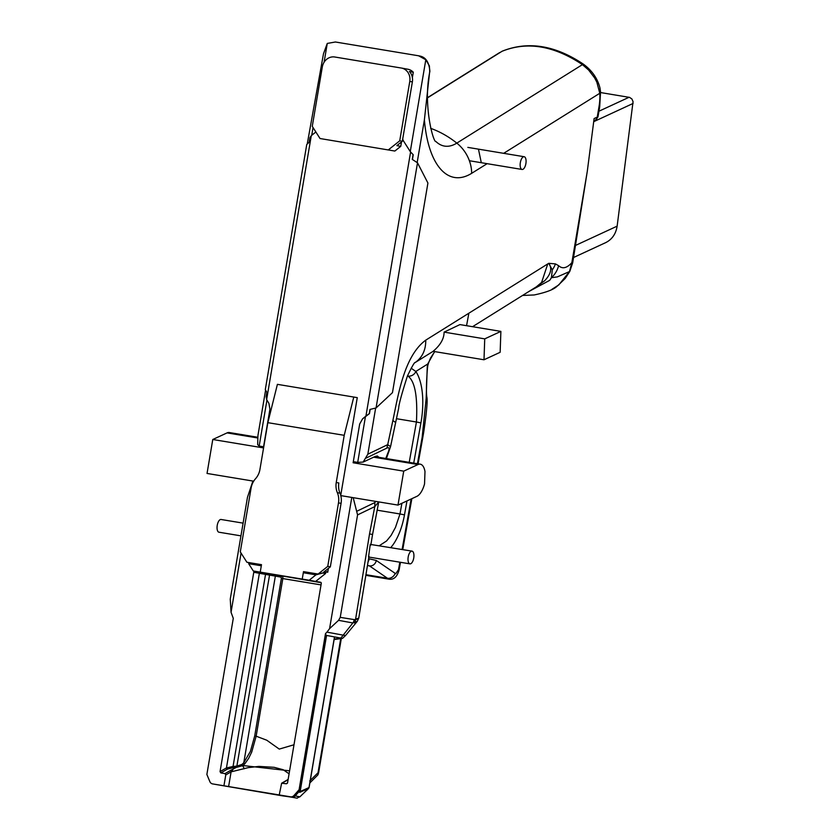 <?xml version="1.0" encoding="UTF-8"?>
<svg xmlns="http://www.w3.org/2000/svg" width="840" height="840" viewBox="0 0 840 840"><rect width="100%" height="100%" fill="white"/><g stroke="black" fill="none" stroke-linecap="round" stroke-linejoin="round"><path stroke-width="1.26" d="M593.796 121.044L595.235 120.383A4.305 3.707 -114.8 0 0 597.25 117.107L594.111 118.555L587.286 171.35L571.851 262.658C566.853 268.202 562.443 269.209 558.611 265.682L555.44 263.897L548.72 263.319C552.363 268.191 551.009 273.998 544.667 280.739L536.413 286.786L541.601 282.471L547.775 263.907L548.72 263.319L552.3 269.829L551.418 277.694L557.351 276.895L569.489 271.551L558.863 284.865L551.964 289.306M595.245 120.372L597.965 116.907L597.25 117.107L599.036 106.544A27.594 12.054 -80.6 0 0 599.792 93.272L596.831 82.142L594.594 77.868L588.63 70.035L582.425 64.627L456.813 143.115A73.983 32.309 -80.6 0 1 435.876 141.477M417.165 162.582L424.399 119.795L429.713 71.337L429.387 65.877L425.806 59.755L410.267 151.609L413.238 154.739L412.43 159.506M370.167 409.385L369.464 413.584L362.565 418.866L359.678 424.032L353.315 461.654L357.704 462.378L363.163 462.084L367.836 454.199L375.648 408.051M414.393 363.027L415.149 362.492C414.561 362.05 411.968 366.566 407.4 376.068C401.719 393.844 398.8 404.576 398.654 408.272L390.548 446.649L387.713 444.633A24922.002 10884.626 99.4 0 0 392.637 421.617L392.868 420.515C398.129 395.934 403.872 356.181 425.754 340.147L547.775 263.907M572.554 262.815L571.851 262.658L569.489 271.551A8.61 1.26 -151.8 0 0 569.803 271.404L572.691 262.826L587.286 171.35M265.598 390.138L257.943 435.435L257.67 444.685L259.172 446.05L263.571 446.775L269.934 409.164L268.905 403.347L266.942 400.113L259.172 446.05M425.806 59.755L418.593 55.787L335.401 42L327.274 43.428L323.494 53.729L307.23 144.039M444.098 332.125L459.911 324.597L500.882 331.391L484.733 338.867L444.098 332.125C444.077 338.751 440.401 345.156 433.072 351.33L483.998 359.772L484.733 338.867M408.051 69.269L407.715 69.206A11.834 10.647 100.4 0 1 407.883 69.237A11.834 10.647 100.4 0 1 413.291 72.219L412.377 77.627M328.387 568.397L327.737 572.24L326.109 571.966M481.299 162.708L478.548 149.604M413.238 154.739L410.582 152.103L403.641 141.194A7.529 6.773 -79.6 0 1 402.707 139.02A7.529 6.773 -79.6 0 0 403.641 141.194L410.267 151.609M429.713 71.337L429.881 71.337C429.093 62.118 425.639 57.005 419.517 55.976L418.593 55.787M253.04 482.296L253.691 481.173L207.039 473.445L212.772 439.499L263.382 447.888L269.934 409.164L268.905 403.347L266.637 399.609L311.283 135.65L315.871 131.995L311.735 135.282L313.047 127.544M324.093 62.234L327.274 43.428M369.537 533.904L374.787 506.615L378.735 501.911L372.561 534.492L369.537 533.904A24240.195 10586.73 -80.6 0 1 355.488 619.804L340.242 617.358L357.567 514.899L353.178 497.658M357.567 514.899L374.787 506.615L374.85 502.572L357.063 511.13M375.869 501.428L374.829 502.457M415.013 362.628L415.695 362.166C422.499 357.105 425.859 349.766 425.754 340.147M466.557 325.7L468.867 313.205M528.759 291.575L549.633 280.371A34.093 28.581 -151.6 0 0 550.095 279.752L551.418 277.694A21.514 19.047 -58 0 0 558.611 265.682M522.553 295.449L534.167 294.966C546.242 292.425 553.896 289.495 557.141 286.178M434.647 351.593L427.697 364.035L415.832 371.459L411.117 368.193M407.61 375.543L407.967 376.079C414.939 381.213 417.753 396.522 416.43 422.006L396.532 418.709M407.431 375.984L407.967 376.079A6.458 5.261 -33.6 0 0 415.832 371.459A53.403 23.321 99.4 0 1 421.838 389.088A53.403 23.321 99.4 0 1 420.924 422.898L413.731 463.103M374.798 456.645L420.242 464.173A17.21 7.518 99.4 0 1 424.988 471.534L424.546 483.903A18.291 7.991 99.4 0 1 416.903 496.335L397.992 505.092L340.767 495.611L351.781 497.427L329.584 628.625L338.562 620.34L340.242 617.358M293.843 795.648L299.093 789.726L325.49 633.644L326.939 632.131L345.492 635.575L357.262 621.348L352.853 622.965L340.872 638.075L326.56 635.45L300.163 791.543L299.534 791.007L295.207 795.9L293.843 795.648A4.305 3.875 100.4 0 1 290.514 796.824L212.657 783.92A4.305 3.875 100.4 0 1 209.895 781.736L206.871 774.449L233.279 618.366L231.053 612.297L241.07 553.087M326.939 632.131L329.584 628.625M325.805 572.114L325.563 573.531L315.641 581.427L309.173 580.24L315.956 574.833L303.314 572.744L305.13 571.904M279.227 794.955L281.642 783.206L286.409 783.783L287.564 782.796L321.279 583.475A1.092 0.987 100.4 0 0 320.512 582.236L320.492 582.236A1.092 0.987 100.4 0 1 320.512 582.236L315.641 581.427M367.836 454.199L387.713 444.644L386.852 448.108C389.529 446.838 389.792 448.655 387.639 453.558L385.781 458.472M363.163 462.084L375.302 456.414L377.391 455.994L378.998 457.349M252.893 481.047L247.485 497.217L230.255 599.13L231.053 612.297M324.502 572.534L315.956 574.833M303.314 572.744L302.243 579.096L260.232 572.135L261.303 565.782L248.661 563.682L249.448 562.674M248.661 563.682L253.302 570.98L309.173 580.24M253.302 570.98L321.143 582.687M223.934 785.788L225.771 774.921L225.005 773.609L220.826 772.916L220.048 771.614L253.764 572.282A1.092 0.987 100.4 0 1 254.919 571.368M323.253 573.111L325.563 573.531M289.086 773.819L283.154 769.713L274.092 767.308L258.867 766.395L248.189 767.645L231.105 771.845L228.596 786.65M225.005 773.609L230.139 770.648A1.092 0.924 60 0 1 231.105 771.845L225.771 774.921M230.139 770.648L236.586 767.256L233.394 767.571L233.047 766.479L226.453 767.918L259.371 573.311A1.092 0.987 100.4 0 1 260.526 572.397M220.826 772.916L227.419 769.125A1.092 0.924 60 0 1 226.453 767.918L220.048 771.614M282.23 783.101L287.375 780.129A1.092 0.924 -120 0 0 286.818 780.224L281.642 783.206M241.941 764.421L243.789 762.751A1.092 0.798 -139.2 0 0 244.828 763.823L242.393 765.723L237.153 767.193L236.87 766.122L241.941 764.421A1.092 0.735 -120 0 0 242.792 765.524L289.59 770.816M237.153 767.193L236.271 766.164L233.047 766.479L265.534 574.392L275.352 576.103L243.789 762.751L250.425 751.327L254.709 735.956L256.158 736.197L251.716 752.052L248.63 758.404L244.828 763.823M276.507 575.19A1.092 0.987 100.4 0 0 275.352 576.103L281.085 577.154L281.379 578.319L282.818 578.571L256.158 736.197L266.763 740.219L279.258 749.091L294 744.765M241.584 764.652A1.092 0.693 60.3 0 0 242.393 765.723A3.276 1.512 71.4 0 1 244.094 768.831M233.163 769.199L231.378 771.687M288.151 779.363L286.818 780.224M365.474 416.441L357.704 462.378M409.909 563.861L368.54 557.004L370.251 544.404L412.02 551.124A6.458 2.814 99.4 0 0 412.02 551.124A6.458 2.814 99.4 0 0 408.188 557.025A6.458 2.814 99.4 0 0 409.909 563.861A6.458 2.814 99.4 0 0 413.742 557.981A6.458 2.814 99.4 0 0 412.041 551.124M290.514 796.824L291.879 797.076A4.305 3.875 -79.6 0 0 295.207 795.9L299.869 796.835L308.511 788.561L299.806 792.32L299.03 791.9L299.586 791.165M502.593 51.041A6.835 4.368 65.4 0 0 502.268 51.166L502.005 51.303C527.09 41.171 553.896 45.612 582.425 64.627A6.835 0.724 125.1 0 1 583.264 64.071C555.009 45.192 528.003 40.887 502.268 51.166A6.835 4.368 65.4 0 0 502.005 51.303L427.665 97.755M600.548 91.791A6.835 2.898 176.3 0 1 600.548 91.812A6.835 2.898 176.3 0 1 599.792 93.272L503.664 153.332M597.975 116.907L599.707 106.68L600.548 91.823L599.96 87.927A6.835 3.14 166.6 0 1 599.34 89.796M552.3 269.829A21.514 17.965 -38.1 0 0 555.44 263.897M310.621 781.966L310.149 781.263M341.313 638.558L318.591 772.863L317.93 774.816L318.024 772.758L309.75 780.969M309.005 787.532L334.478 636.899L309.089 787.553L308.511 788.561L309.005 787.532L308.511 788.561L309.036 787.542L300.163 791.543L299.806 792.32M309.866 782.922L317.793 775.005L318.549 772.852L341.26 638.568M299.093 789.726L299.534 791.007L325.931 634.935L325.49 633.644M325.931 634.935L326.56 635.45M368.046 561.971L369.432 558.852L368.582 558.674M355.383 619.279C359.762 617.683 359.793 617.862 355.488 619.804A6.458 5.659 -104.4 0 1 354.428 622.913M334.12 639.524L342.489 638.4L345.492 635.575M334.215 638.977L341.596 638.284M434.721 351.603L430.469 358.166L427.287 366.156L426.153 398.496L422.163 437.336L417.438 463.712M399.84 562.191L398.506 569.635L395.745 573.751L376.288 560.469L369.432 558.852M401.898 503.276L399.987 513.975L377.066 510.174M420.924 422.898L416.43 422.006L409.217 462.346M390.747 547.596A43.502 19.005 99.4 0 0 404.481 514.868L399.987 513.975L395.483 527.384L391.115 535.385L386.6 540.95L379.323 545.706M327.925 571.126L325.28 572.355L323.768 572.072L330.341 566.843L327.757 566.37L318.098 574.046L303.502 571.63L302.243 579.096L319.631 582.32L260.232 572.135L261.492 564.669L246.897 562.254L240.293 551.87L251.097 488.04A17.21 15.488 100.4 0 1 255.528 478.727A17 15.288 -79.6 0 0 259.917 469.539L267.845 422.667L277.41 384.342L357.273 397.635L340.725 495.443M417.512 162.813L427.917 183.036L392.459 392.658L376.058 407.957L417.512 162.813L412.262 159.39L413.049 154.707M409.773 81.427L412.367 81.9L402.318 141.298L399.725 140.826L409.773 81.427A11.834 10.647 100.4 0 0 401.415 68.04A11.834 10.647 100.4 0 0 401.247 68.019L334.793 57.005A11.834 10.647 100.4 0 0 322.319 66.927L312.27 126.336L320.03 138.527L394.853 151.042L320.03 138.527M500.882 331.391L500.147 352.296L483.998 359.772M330.341 566.843L341.072 503.37A17.21 15.488 -79.6 0 0 339.959 493.175A17.21 15.488 100.4 0 1 338.835 482.969L336.252 482.496L344.221 435.32L353.787 396.995M410.582 152.103L365.935 416.062L369.254 413.679L369.968 409.437L376.058 407.957M212.772 439.499L227.062 432.894A17.21 7.518 -80.6 0 1 229.289 432.537L257.712 437.241M311.283 135.65L309.939 137.624L309.151 142.306L306.757 144.459L265.303 389.603L266.858 392.343L266.133 396.596L266.637 399.609M354.942 461.927L353.126 462.767L403.725 471.146L397.992 505.092M365.935 416.062L362.565 418.866L359.678 424.032L353.126 462.767M600.59 92.558L629.591 97.398L631.869 98.942L633.066 101.63L617.138 226.16C615.888 233.898 612.108 239.369 605.798 242.582L573.594 257.491M524.192 156.734A6.458 2.814 99.4 0 0 524.17 156.723A6.458 2.814 99.4 0 0 520.338 162.635A6.458 2.814 99.4 0 0 522.06 169.459A6.458 2.814 99.4 0 0 525.893 163.579A6.458 2.814 99.4 0 0 524.192 156.734M240.954 535.857L218.957 532.214A6.458 2.814 -80.6 0 1 217.234 525.389A6.458 2.814 -80.6 0 1 221.067 519.477A6.458 2.814 -80.6 0 1 221.088 519.488L243.107 523.131M327.757 566.37L338.489 502.898A17.21 15.488 -79.6 0 0 337.365 492.692L339.959 493.175M399.725 140.826L388.385 149.846M412.367 81.9A11.834 10.647 -79.6 0 0 409.416 71.505L413.291 72.219M401.499 141.95L400.754 146.349L396.869 145.635L402.318 141.298M318.098 574.046L325.28 572.355M336.252 482.496A17.21 15.488 -79.6 0 0 337.365 492.692M344.221 435.32L267.845 422.667M420.242 464.173A17.21 7.518 99.4 0 0 418.016 464.531L403.725 471.146M400.754 146.349L394.853 151.042M424.399 119.795A103.32 45.129 99.4 0 0 471.66 173.323L487.116 163.674M599.707 106.68L599.036 106.544M395.714 422.572L392.868 420.515M338.562 620.34L352.853 622.965A6.458 5.807 -79.6 0 0 354.155 619.909M366.03 458.115L386.852 448.108M227.419 769.125L233.394 767.571M253.764 572.282L265.534 574.392L266.07 573.374M281.379 578.319L254.709 735.956M236.271 766.164L236.87 766.122L269.735 573.993M281.085 577.154A1.092 0.987 100.4 0 1 282.24 576.24A2.184 0.956 -80.6 0 1 282.818 578.571L321.038 584.903M286.409 783.783L287.438 783.185M288.089 779.688L287.375 780.129M291.879 797.076L212.657 783.92M430.626 128.321A88.442 74.245 58 0 1 456.813 143.115A34.157 28.675 58 0 1 471.66 173.323M298.599 790.682L298.967 791.742M367.479 565.415L369.421 565.866L367.458 565.541M365.946 574.697L387.471 578.256L369.421 565.866A6.458 5.807 -76.8 0 0 376.288 560.469M318.591 772.863L318.024 772.758L340.704 638.642M411.138 499.002L402.108 549.476M404.481 514.868L406.969 500.934M426.153 398.496A6.458 2.688 -3.4 0 0 426.867 397.163L426.867 397.163C425.681 391.808 427.361 362.995 428.243 364.34M426.867 397.163C427.655 400.754 426.615 412.346 423.749 431.939L422.782 437.524L422.163 437.336M400.481 562.296L399.126 569.825L398.506 569.635M399.126 569.825C397.205 576.786 393.824 579.904 388.983 579.17A11.099 4.851 99.4 0 1 387.471 578.256A6.458 5.46 -41.1 0 0 395.136 573.374M257.67 437.966L227.062 432.894M598.941 111.216L629.066 97.272M633.098 103.446L593.712 121.684M617.138 226.16L575.652 245.364M338.489 502.898L341.072 503.37M373.653 457.181L418.016 464.531M414.981 362.659L433.104 351.341M536.424 286.786L472.553 326.697M569.803 271.404L565.215 278.45L557.508 285.915M299.869 796.835C293.601 798.725 304.195 798.788 282.618 795.869L212.594 783.909M435.834 141.435L435.897 141.498C433.587 143.335 422.667 105.336 429.881 71.337M499.674 52.563L427.665 97.555M599.96 87.927C597.481 78.32 591.917 70.371 583.264 64.071M390.548 446.649L386.4 458.567M334.562 636.951L309.089 787.553L307.115 789.999M357.262 621.348L358.754 618.135L368.97 556.353M372.561 534.492L370.829 545.034M402.749 549.591L411.852 498.666M418.079 463.817L422.782 437.524M388.983 579.17L365.841 575.337M401.415 68.04L407.883 69.237M524.17 156.723L467.838 147.389M522.06 169.459L469.382 160.734"/></g></svg>
